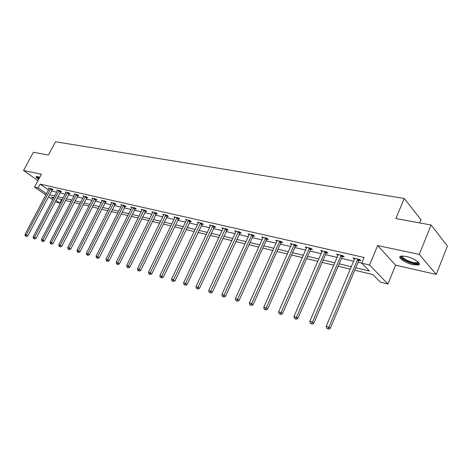 <?xml version="1.0" encoding="UTF-8"?>
<svg xmlns="http://www.w3.org/2000/svg" width="471" height="471" viewBox="0 0 471 471"><rect width="100%" height="100%" fill="white"/><g stroke="black" fill="none" stroke-linecap="round" stroke-linejoin="round"><path stroke-width="0.71" d="M39.77 177.308L36.249 176.543C35.749 176.937 36.561 177.867 38.693 179.321M413.232 264.731L418.56 264.967C422.44 263.913 413.644 257.896 405.89 256.359L400.697 256.159C396.918 257.272 405.566 263.154 413.232 264.731M61.654 199.557L59.817 203.078L56.196 202.183L55.307 201.564M419.72 222.924L421.003 219.769L404.224 198.45L55.519 141.759L48.425 155.018L33.376 152.268L23.55 170.461L37.968 180.681M404.224 198.45L395.881 218.562L431.118 225.008L447.45 246.062L436.246 274.428L419.284 254.381L377.648 245.556L369.541 264.996L387.933 283.995L380.291 282.105L372.938 274.617L354.74 270.224M377.648 245.556L395.616 265.202L436.246 274.428M395.616 265.202L387.933 283.995M431.118 225.008L419.284 254.381M355.77 267.781L369.429 271.037L361.722 263.183L364.112 257.484L40.188 184.12L48.507 189.99M51.51 190.961L56.685 192.162M59.852 192.898L65.192 194.14M68.395 194.888L73.9 196.166M77.138 196.919L82.819 198.238M86.099 199.003L91.963 200.363M95.272 201.135L101.324 202.542M104.68 203.325L110.926 204.773M114.323 205.562L120.776 207.063M124.209 207.864L130.879 209.412M134.353 210.219L141.241 211.826M144.762 212.639L151.886 214.299M155.442 215.123L162.807 216.837M166.416 217.679L174.035 219.445M177.685 220.298L185.568 222.129M189.265 222.989L197.42 224.885M201.17 225.756L209.613 227.717M213.41 228.6L222.159 230.637M226.003 231.532L235.07 233.64M238.968 234.546L248.358 236.73M252.315 237.649L262.053 239.91M266.062 240.846L276.165 243.189M280.233 244.137L290.713 246.574M294.84 247.534L305.72 250.066M309.906 251.037L321.21 253.663M325.455 254.652L337.201 257.384M341.51 258.385L353.721 261.222M358.101 262.241L361.757 263.095M359.049 260.351L360.804 260.757L359.52 259.439L353.038 257.955L354.528 259.309M342.452 256.53L344.154 256.919L342.841 255.618L336.571 254.175L338.007 255.5M326.391 252.827L328.034 253.204L326.703 251.914L320.633 250.519L322.011 251.814M310.831 249.241L312.426 249.606L311.078 248.329L305.196 246.981L306.527 248.229M295.759 245.768L297.301 246.121L295.935 244.855L290.236 243.548L291.531 244.737M281.14 242.4L282.635 242.742L281.258 241.488L275.729 240.216L276.989 241.358M266.969 239.133L268.417 239.468L267.022 238.22L261.658 236.99L262.889 238.079M253.21 235.965L254.617 236.289L253.21 235.053L248.005 233.857L249.2 234.899M239.857 232.886L241.223 233.204L239.804 231.973L234.752 230.814L235.912 231.814M226.887 229.895L228.217 230.201L226.786 228.988L221.876 227.864L223.007 228.818M214.287 226.993L215.577 227.293L214.134 226.086L209.365 224.991L210.466 225.909M202.035 224.172L203.289 224.461L201.841 223.266L197.208 222.2L198.279 223.083M190.125 221.429L191.344 221.706L189.89 220.522L185.38 219.486L186.428 220.34M178.533 218.756L179.722 219.033L178.262 217.855L173.876 216.848L174.894 217.667M167.258 216.16L168.412 216.425L166.946 215.259L162.678 214.281L163.672 215.064M156.278 213.628L157.408 213.887L155.936 212.733L151.78 211.779L152.751 212.539M145.592 211.167L146.687 211.42L145.209 210.272L141.159 209.342L142.107 210.078M135.177 208.765L136.243 209.012L134.765 207.876L130.82 206.969L131.745 207.682L131.88 207.216M125.027 206.428L126.063 206.663L124.585 205.539L120.741 204.661L121.642 205.344L121.771 204.897M115.13 204.143L116.143 204.379L114.665 203.266L110.915 202.406L111.798 203.066M105.48 201.924L106.47 202.153L104.986 201.046L101.33 200.204L102.189 200.846M96.066 199.751L97.038 199.975L95.554 198.88L91.986 198.061L92.822 198.68M86.888 197.637L87.83 197.855L86.346 196.766L82.861 195.971L83.685 196.566M77.921 195.571L78.84 195.783L77.356 194.706L73.959 193.928L74.759 194.505M69.172 193.557L70.067 193.764L68.583 192.692L65.269 191.933L66.052 192.498M60.624 191.585L61.501 191.791L60.017 190.726L56.779 189.984L57.544 190.531M52.275 189.66L53.129 189.86L51.651 188.806L48.484 188.082L49.231 188.612M45.87 194.976L34.554 187.087L41.401 174.246L23.55 170.461M34.554 187.087L38.163 187.923L46.511 193.764M40.188 184.12L38.163 187.923M361.722 263.183L369.541 264.996M52.699 199.745L48.442 196.772M53.794 197.667L51.18 197.037L53.335 198.538M55.937 200.363L59.817 203.078M350.365 269.171L338.166 266.233M333.857 265.191L322.123 262.365M317.884 261.34L306.592 258.62M302.411 257.608L291.537 254.988M287.416 253.999L276.948 251.473M272.886 250.49L262.8 248.058M258.797 247.092L249.071 244.749M245.12 243.795L235.741 241.535M231.844 240.599L222.795 238.414M218.956 237.49L210.219 235.382M206.428 234.47L197.997 232.433M194.258 231.532L186.11 229.571M182.418 228.676L174.553 226.781M170.908 225.903L163.302 224.066M159.704 223.201L152.351 221.429M148.795 220.569L141.683 218.856M138.174 218.008L131.297 216.354M127.829 215.518L121.177 213.911M117.75 213.086L111.303 211.532M107.918 210.714L101.683 209.212M98.339 208.406L92.298 206.946M88.99 206.151L83.137 204.738M79.87 203.949L74.2 202.583M70.968 201.806L65.475 200.481M62.278 199.71L56.956 198.426M49.514 194.747L54.677 195.977M57.845 196.731L63.173 198.003M66.37 198.768L71.869 200.081M75.101 200.852L80.776 202.2M84.044 202.983L89.902 204.379M93.211 205.168L99.251 206.61M102.601 207.405L108.842 208.894M112.228 209.701L118.674 211.238M122.101 212.056L128.766 213.646M132.233 214.476L139.116 216.112M142.631 216.954L149.743 218.65M153.299 219.498L160.652 221.252M164.255 222.112L171.862 223.925M175.512 224.797L183.384 226.669M187.081 227.552L195.224 229.495M198.968 230.39L207.405 232.397M211.196 233.304L219.933 235.388M223.778 236.307L232.833 238.461M236.73 239.392L246.115 241.629M250.066 242.571L259.792 244.891M263.801 245.85L273.892 248.252M277.955 249.224L288.429 251.72M292.55 252.703L303.424 255.3M307.604 256.295L318.902 258.985M323.147 259.998L334.881 262.8M339.191 263.825L351.395 266.739M354.722 258.344L354.333 259.262M338.255 254.628L337.89 255.476M322.241 251.178L321.97 251.808M357.76 259.038L328.893 327.168L326.215 326.35L354.781 258.355M359.697 259.627L358.661 260.899L330.283 328.322L328.893 327.168L327.869 328.782L326.797 328.458L327.869 328.782M328.428 329.241L330.283 328.322M326.215 326.35L326.797 328.458M418.395 262.217L418.348 263.018C415.758 264.302 411.242 263.289 404.801 259.986C401.798 258.102 400.886 256.748 402.063 255.93M402.522 255.924C402.057 256.76 403.017 257.92 405.407 259.397C410.318 262.023 414.309 263.089 417.371 262.612L418.065 261.905M400.285 256.365C400.462 257.396 401.71 258.62 404.041 260.033C410.123 263.283 415.069 264.614 418.872 264.025L419.402 263.736M36.491 176.478L39.011 178.733M39.099 178.562L37.215 176.519M37.821 176.649L39.34 178.109M341.145 255.223L312.408 322.146L309.818 321.352L338.255 254.564M343.065 255.841L342.076 257.066L313.827 323.289L312.408 322.146L311.425 323.736L310.389 323.418L311.425 323.736M311.99 324.195L313.827 323.289M309.818 321.352L310.389 323.418M325.061 251.538L296.471 317.283L293.963 316.518L322.264 250.896M326.974 252.173L326.014 253.357L297.902 318.425L296.471 317.283L295.517 318.855L294.51 318.549L295.517 318.855M296.088 319.314L297.902 318.425M293.963 316.518L294.51 318.549M309.482 247.964L281.04 312.579L278.614 311.837L306.774 247.34M311.384 248.617L310.466 249.76L282.494 313.715L281.04 312.579L280.121 314.133L279.15 313.833L280.121 314.133M280.704 314.587L282.494 313.715M278.614 311.837L279.15 313.833M294.387 244.496L266.103 308.022L263.748 307.31L291.767 243.896M296.283 245.173L295.394 246.28L267.569 309.153L266.103 308.022L265.214 309.559L264.272 309.27L265.214 309.559M265.797 310.006L267.569 309.153M263.748 307.31L264.272 309.27M279.756 241.14L251.626 303.612L249.347 302.918L277.213 240.557M281.64 241.835L280.781 242.906L253.11 304.737L251.626 303.612L250.766 305.126L249.86 304.849L250.766 305.126M251.361 305.573L253.11 304.737M249.347 302.918L249.86 304.849M265.567 237.884L237.596 299.332L235.388 298.661L263.101 237.319M267.44 238.597L266.61 239.633L239.091 300.451L237.596 299.332L236.766 300.828L235.883 300.557L236.766 300.828M237.366 301.275L239.091 300.451M235.388 298.661L235.883 300.557M251.802 234.729L223.996 295.187L221.853 294.534L249.406 234.175M253.663 235.447L252.862 236.454L225.503 296.294L223.996 295.187L223.189 296.665L222.336 296.4L223.189 296.665M223.796 297.107L225.503 296.294M221.853 294.534L222.336 296.4M238.432 231.661L210.796 291.16L208.718 290.53L236.106 231.126M240.287 232.397L212.309 292.267L210.796 291.16L210.019 292.621L209.189 292.367L210.019 292.621M210.625 293.062L212.309 292.267M208.718 290.53L209.189 292.367M225.456 228.682L197.985 287.257L195.965 286.639L223.195 228.164M227.299 229.424L199.51 288.352L197.985 287.257L197.231 288.699L196.425 288.452L197.231 288.699M197.844 289.135L199.51 288.352M195.965 286.639L196.425 288.452M212.845 225.792L185.545 283.465L183.584 282.865L210.649 225.285M214.682 226.545L187.075 284.555L185.545 283.465L184.815 284.89L184.031 284.649L184.815 284.89M185.427 285.326L187.075 284.555M183.584 282.865L184.031 284.649M200.587 222.977L173.458 279.78L171.556 279.197L198.45 222.489M202.412 223.737L174.994 280.863L173.458 279.78L172.751 281.187L171.992 280.952L172.751 281.187M173.369 281.617L174.994 280.863M171.556 279.197L171.992 280.952M188.665 220.245L161.712 276.2L159.863 275.635L186.593 219.769M190.484 221.011L163.254 277.272L161.712 276.2L161.029 277.59L160.287 277.36L161.029 277.59M161.647 278.02L163.254 277.272M159.863 275.635L160.287 277.36M177.072 217.584L150.296 272.715L148.495 272.167L175.053 217.119M178.886 218.356L151.839 273.786L150.296 272.715L149.625 274.093L148.907 273.869L150.249 274.516L149.625 274.093M150.249 274.516L151.839 273.786M148.495 272.167L148.907 273.869M165.792 214.994L139.186 269.33L137.432 268.794L163.826 214.546M167.594 215.771L140.735 270.389L139.186 269.33L138.539 270.69L137.838 270.478L139.163 271.113L138.539 270.69M139.163 271.113L140.735 270.389M137.432 268.794L137.838 270.478M154.812 212.474L128.377 266.033L126.675 265.514L152.892 212.038M156.602 213.257L129.931 267.086L128.377 266.033L127.753 267.381L127.07 267.169L128.371 267.799L127.753 267.381M128.371 267.799L129.931 267.086M126.675 265.514L127.07 267.169M144.114 210.019L117.862 262.83L116.202 262.323L142.248 209.595M145.898 210.808L119.416 263.872L117.862 262.83L117.25 264.16L116.584 263.954L117.874 264.572L117.25 264.16M117.874 264.572L119.416 263.872M116.202 262.323L116.584 263.954M133.699 207.629L107.618 259.704L105.999 259.209L131.745 207.682M135.471 208.423L109.172 260.746L107.618 259.704L107.023 261.022L106.375 260.822L107.647 261.434L107.023 261.022M107.647 261.434L109.172 260.746M105.999 259.209L106.375 260.822M123.543 205.303L97.638 256.66L96.066 256.183L121.636 205.356M125.315 206.092L99.198 257.696L97.638 256.66L97.061 257.961L96.431 257.772L97.685 258.373L97.061 257.961M97.685 258.373L99.198 257.696M96.066 256.183L96.431 257.772M113.646 203.03L87.918 253.698L86.381 253.227L111.921 202.636M115.407 203.825L89.478 254.723L87.918 253.698L87.359 254.988L86.741 254.799L87.983 255.394L87.359 254.988M87.983 255.394L89.478 254.723M86.381 253.227L86.741 254.799M103.997 200.817L78.439 250.808L76.944 250.354L102.313 200.434M105.751 201.612L79.999 251.826L78.439 250.808L77.898 252.085L77.297 251.897L78.522 252.491L77.898 252.085M78.522 252.491L79.999 251.826M76.944 250.354L77.297 251.897M94.583 198.656L69.202 247.993L67.742 247.546L92.94 198.279M96.331 199.457L70.756 249.006L69.202 247.993L68.672 249.253L68.089 249.071L69.296 249.654L68.672 249.253M69.296 249.654L70.756 249.006M67.742 247.546L68.089 249.071M85.404 196.548L60.188 245.244L58.763 244.808L83.797 196.183M87.135 197.349L61.748 246.251L60.188 245.244L59.676 246.492L59.105 246.315L60.3 246.892L59.676 246.492M60.3 246.892L61.748 246.251M58.763 244.808L59.105 246.315M76.437 194.494L51.398 242.565L50.008 242.141L74.871 194.134M78.162 195.294L52.952 243.56L51.398 242.565L50.897 243.795L50.338 243.625L51.516 244.196L50.897 243.795M51.516 244.196L52.952 243.56M50.008 242.141L50.338 243.625M67.689 192.486L42.814 239.945L41.46 239.533L66.158 192.139M69.402 193.287L44.368 240.94L42.814 239.945L42.325 241.17L41.784 241.005L42.949 241.564L42.325 241.17M42.949 241.564L44.368 240.94M41.46 239.533L41.784 241.005M59.14 190.525L34.442 237.39L33.117 236.99L57.65 190.184M60.847 191.32L35.99 238.379L34.442 237.39L33.965 238.603L33.435 238.438L34.583 238.997L33.965 238.603M34.583 238.997L35.99 238.379M33.117 236.99L33.435 238.438M50.791 188.612L26.258 234.899L24.969 234.505L49.331 188.276M52.493 189.407L27.807 235.877L26.258 234.899L25.799 236.095L25.281 235.936L26.417 236.489L25.799 236.095M26.417 236.489L27.807 235.877M24.969 234.505L25.281 235.936M357.63 259.185L358.92 260.498M357.377 259.586L358.661 260.899M341.016 255.37L342.323 256.671M340.763 255.765L342.076 257.066M324.931 251.679L326.262 252.968M324.684 252.067L326.014 253.357M309.359 248.105L310.707 249.383M309.111 248.482L310.466 249.76M294.263 244.637L295.635 245.909M294.022 245.014L295.394 246.28M279.639 241.282L281.022 242.536M279.397 241.647L280.781 242.906M265.45 238.02L266.845 239.268M265.214 238.385L266.61 239.633M251.685 234.864L253.092 236.095M251.449 235.217L252.862 236.454M238.32 231.791L239.739 233.015M238.09 232.144L239.509 233.369M225.338 228.812L226.775 230.031M225.114 229.159L226.545 230.372M212.733 225.921L214.17 227.122M212.503 226.257L213.946 227.464M200.475 223.107L201.924 224.296M200.252 223.442L201.7 224.632M188.559 220.369L190.013 221.553M188.341 220.699L189.795 221.882M176.966 217.708L178.427 218.88M176.749 218.032L178.209 219.203M165.686 215.117L167.152 216.277M165.474 215.441L166.94 216.601M154.706 212.598L156.178 213.746M154.494 212.916L155.966 214.064M144.014 210.143L145.486 211.285M143.802 210.455L145.28 211.597M133.593 207.746L135.071 208.883M133.387 208.058L134.865 209.189M123.443 205.415L124.927 206.539M123.237 205.721L124.721 206.846M113.552 203.148L115.03 204.261M113.346 203.448L114.83 204.561M103.903 200.929L105.386 202.035M103.702 201.229L105.186 202.33M94.488 198.768L95.972 199.863M94.288 199.062L95.772 200.157M85.304 196.66L86.788 197.749M85.11 196.949L86.593 198.038M76.343 194.605L77.827 195.683M76.149 194.888L77.633 195.965M67.594 192.592L69.078 193.663M67.4 192.88L68.884 193.946M59.052 190.631L60.529 191.691M58.857 190.914L60.341 191.974M50.703 188.718L52.181 189.766M50.515 188.995L51.993 190.043M417.759 261.646L417.371 262.612M417.96 262.2L418.348 263.018"/></g></svg>
